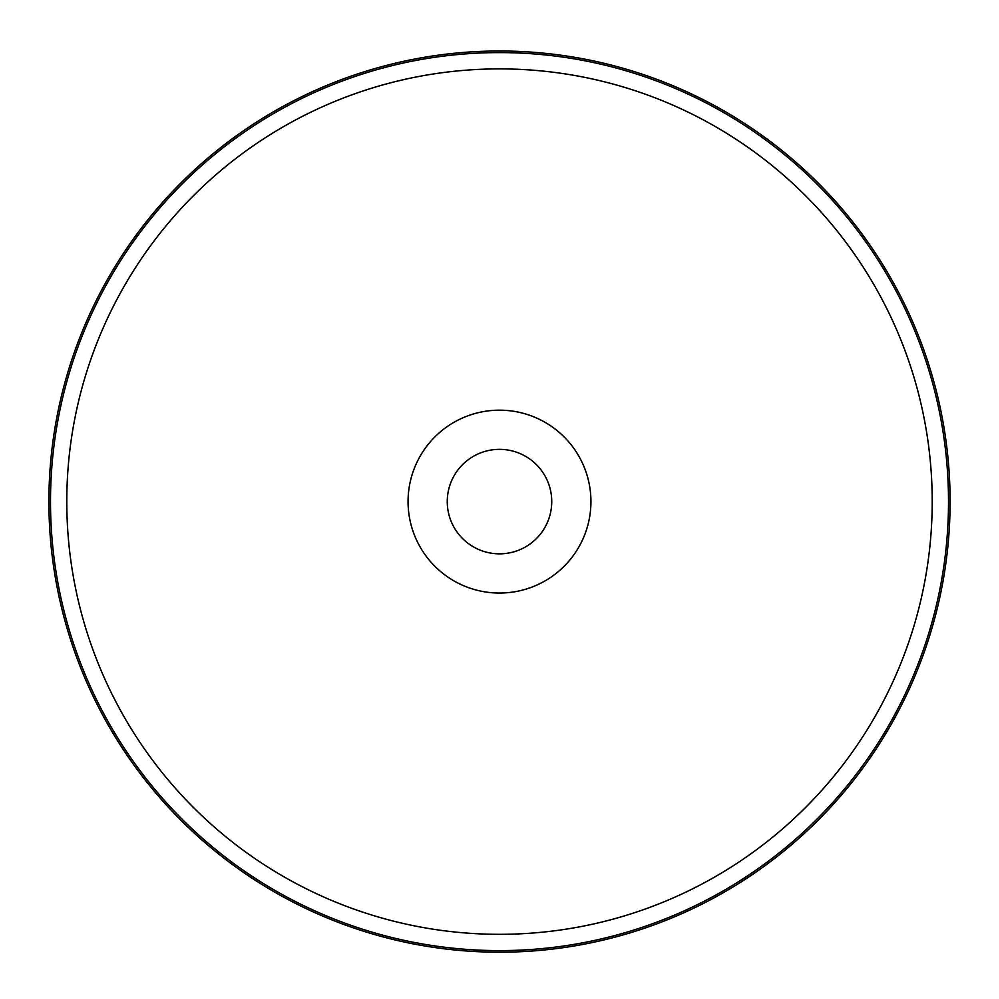 <?xml version="1.0" encoding="UTF-8"?>
<svg xmlns="http://www.w3.org/2000/svg" width="999" height="999" viewBox="0 0 999 999"><rect width="100%" height="100%" fill="white"/><g stroke="black" fill="none" stroke-linecap="round" stroke-linejoin="round"><path stroke-width="1.5" d="M499.5 50.999A450.599 450.599 0 0 1 889.734 726.897A450.599 450.599 0 0 1 109.266 726.897A450.599 450.599 0 0 1 499.5 50.999M499.5 449.35A52.248 52.248 0 0 1 544.742 527.722A52.248 52.248 0 0 1 454.258 527.722A52.248 52.248 0 0 1 499.5 449.35M499.5 410.177A91.421 91.421 0 0 1 578.683 547.315A91.421 91.421 0 0 1 420.317 547.315A91.421 91.421 0 0 1 499.5 410.177M499.5 68.894A432.704 432.704 0 0 1 874.237 717.956A432.704 432.704 0 0 1 124.763 717.956A432.704 432.704 0 0 1 499.5 68.894M499.5 52.597A449.001 449.001 0 0 1 888.348 726.098A449.001 449.001 0 0 1 110.652 726.098A449.001 449.001 0 0 1 499.5 52.597"/></g></svg>
